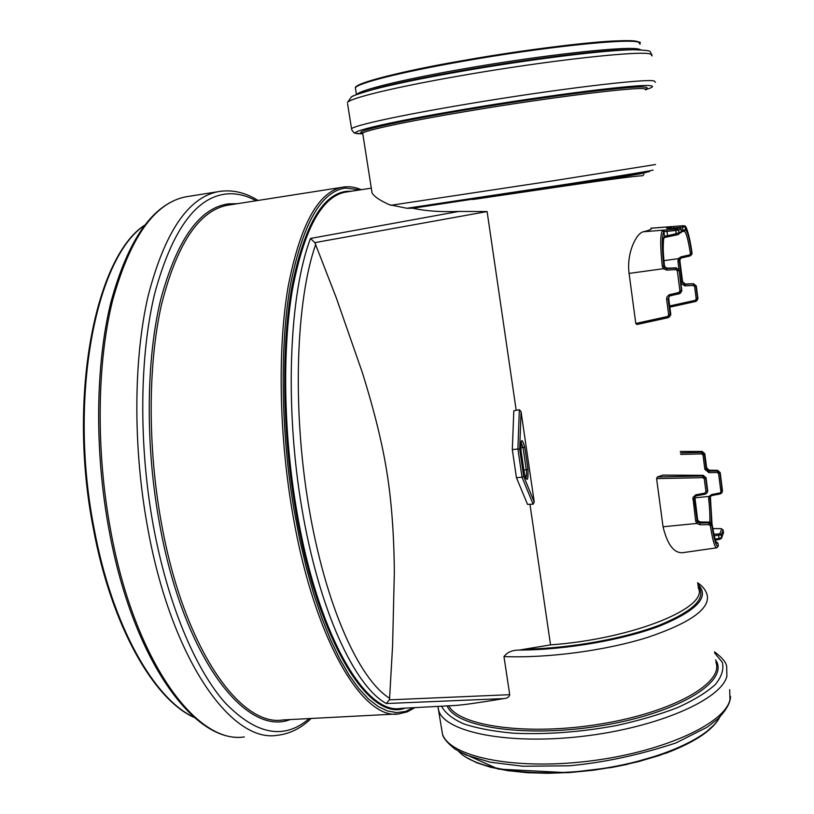 <?xml version="1.0" encoding="UTF-8"?>
<svg xmlns="http://www.w3.org/2000/svg" width="814" height="814" viewBox="0 0 814 814"><rect width="100%" height="100%" fill="white"/><g stroke="black" fill="none" stroke-linecap="round" stroke-linejoin="round"><path stroke-width="1.22" d="M695.502 301.506L669.871 307.143L695.502 301.506L695.156 300.356L669.708 305.952M696.245 301.221L697.578 298.606L696.204 298.901L695.156 300.356M680.88 283.333L684.778 285.856L685.286 284.025L693.64 283.74L684.798 284.422L682.051 282.163L682.58 281.736L685.266 284.035L693.599 283.74L696.316 286.029L697.578 298.606L696.001 286.304L693.263 284.025L693.253 285.46L694.627 286.589L696.204 298.901M680.769 282.438L682.051 282.163L679.293 260.877L679.639 259.208L678.418 258.649L677.909 261.152L678.988 269.526M679.639 259.208L681.338 257.957M680.982 258.069L681.023 256.827L678.418 258.649L663.929 260.643M689.672 256.064L681.369 257.946L689.662 256.064L689.326 254.975L681.023 256.827M690.069 255.942L691.727 253.134L689.326 254.975M670.583 228.276L685.174 226.892C687.443 228.815 689.733 237.495 692.053 252.92L691.727 253.134C689.641 239.357 687.576 231.552 685.541 229.741L684.442 231.257C686.395 232.967 688.369 240.405 690.364 253.571M681.247 230.504L682.773 230.199L682.356 225.783L684.238 225.773L685.174 226.892L685.541 229.741L682.773 230.199L683.058 231.451L684.442 231.257M681.389 231.746L683.058 231.451M678.011 234.625L678.998 233.099L678.622 230.169L677.146 228.968L675.701 229.151L676.139 233.71L664.519 236.375C662.749 239.855 662.728 249.623 664.458 265.7L665.14 267.236L667.327 268.182L666.778 268.559L664.529 267.653L663.827 266.117C661.762 247.09 661.792 235.622 663.909 231.715L678.622 230.169L681.023 228.887L681.399 231.776L676.139 233.71L676.454 235.002L678.001 234.625L667.673 236.813L676.454 235.002M675.701 229.151L666.778 229.884L667.673 236.813L663.99 237.657M665.109 236.101L663.97 237.678M664.509 231.522L663.339 230.25L662.423 230.515L663.909 231.715L664.519 236.375L663.939 237.698C664.183 234.737 661.914 246.449 664.468 265.7L662.311 266.32L663.39 268.712L666.747 270.085L675.844 269.638L677.329 270.858L679.934 290.954L678.815 292.521L669.067 294.78L666.91 296.988L666.605 299.176L668.67 314.967L667.561 316.514L635.785 323.463L629.08 273.402C626.312 252.615 636.64 233.028 643.294 231.776C649.592 230.281 652.156 229.1 651.007 228.235L670.655 226.719L666.646 228.358L679.568 227.706L677.146 228.968M664.468 265.7L665.16 267.257L667.378 268.172M669.423 296.103L668.101 298.86L669.698 295.95L679.843 293.549L681.42 290.649L679.191 270.289L676.271 267.826L667.348 268.172L676.312 267.826M677.329 270.858L678.825 270.553L676.271 267.826L679.191 270.268L681.786 290.333L680.636 292.979M669.169 296.418L668.701 298.321L670.767 314.082L669.576 316.738M635.785 323.463L636.874 324.521L668.711 317.45L670.166 314.642L668.101 298.86L666.605 299.176M679.843 293.549L679.202 293.773L678.815 292.521M679.568 227.706L681.023 228.887L678.489 227.706L669.902 228.327M691.768 254.487L692.053 252.9L690.771 255.525M680.718 258.191L679.832 260.511L682.58 281.736L679.843 260.5L677.909 261.152M694.627 286.589L696.316 286.029L697.893 298.28L696.957 300.641M636.874 324.521L667.948 317.735L667.561 316.514M669.698 295.95L670.319 295.736L669.932 294.495M666.747 270.085L666.778 268.559L675.874 268.111L675.844 269.638M664.529 267.653L663.39 268.712L629.08 273.402M671.692 227.971L670.655 226.719L672.659 226.526M673.758 228.042L673.707 226.445L682.356 225.783L673.707 226.445M692.053 252.92L692.042 252.859C688.919 234.31 686.395 225.315 684.503 225.885M679.843 260.49L680.178 258.832M720.136 493.935L712.006 495.502L720.166 493.956L721.743 492.979L722.232 491.198L719.922 473.219L717.236 470.95L708.882 471.133L706.176 468.895L704.334 454.639L701.648 452.381L702.136 451.475L704.802 453.713L702.177 451.455L680.27 451.444L702.228 451.475M680.453 452.889L701.648 452.381L701.637 453.897L702.991 455.016L704.802 453.764L706.633 467.979L709.381 470.299M704.812 453.744L706.644 467.928L704.832 469.281L708.882 472.659L709.289 470.299L717.612 470.339M708.882 472.659L717.236 472.476L717.521 470.339L720.197 472.629L717.561 470.309L709.33 470.278M717.236 472.476L718.589 473.606L720.197 472.629L722.171 492.134M710.439 496.448L710.408 497.242L710.439 496.448M723.463 532.631L721.682 537.84M714.214 535.795L721.326 534.808L723.137 530.087L723.483 532.783L721.672 537.535L718.996 538.471L719.25 539.458L720.594 538.909M717.989 543.203L718.345 546.031L716.778 547.822C714.763 547.639 712.626 540.323 710.388 525.875L711.812 525.274L708.923 522.873L708.923 524.643L710.388 525.875M698.392 521.102L700.498 521.957L699.989 523.015L697.893 522.201L697.099 520.634L694.23 498.748L694.82 496.733L697.608 519.515L698.392 521.102L700.447 521.998L709.238 522.12L708.923 522.873L699.989 523.015L699.989 524.755L708.923 524.643M697.893 522.201L696.835 523.443L699.989 524.755M705.138 494.149L696.428 495.797L694.82 496.744L696.377 495.807M706.796 493.203L707.376 491.208L705.931 491.636L704.822 493.111L705.168 494.169L706.786 493.213L705.168 494.169L696.418 495.828L695.634 494.881L692.938 497.486L695.644 521.082L696.835 523.443L663.044 526.79L656.593 478.612L657.356 476.963L662.83 475.132M662.494 475.122L703.164 475.345L706.033 477.808L707.376 491.208L705.728 478.449L702.828 476.007L702.818 477.655L704.273 478.866L705.931 491.636M707.702 491.025L707.285 492.287M700.559 521.998L709.289 522.079L712.087 524.419M716.178 541.859L717.979 543.233L718.345 546.031C716.371 547.425 714.193 540.506 711.812 525.274L712.108 524.552C714.254 538.105 716.208 544.332 717.979 543.233L717.958 543.101M723.483 532.661L723.107 529.914M711.253 522.863C711.487 516.035 711.06 507.834 709.961 498.239L710.459 496.418L711.975 495.482M657.356 476.963L702.828 476.007L703.265 475.345M697.618 519.485L698.361 521.072M712.108 524.45L709.35 522.12M715.109 539.102L718.996 538.471L718.559 533.994L713.847 534.198M720.787 528.632L721.743 528.927L719.912 533.628L718.559 533.994M712.016 524.084L710.419 497.232L709.961 498.239L708.607 498.534C709.666 507.753 710.073 515.618 709.818 522.14M710.246 496.744L709.045 496.418L708.607 498.534M710.459 496.418L712.006 495.502L711.701 494.515L709.045 496.418L694.79 497.883M721.743 492.979L720.166 493.956L719.861 492.969L711.701 494.515M716.595 547.842L682.631 552.696C673.921 553.235 667.388 544.607 663.044 526.79M310.49 238.451L314.855 242.633L487.108 211.548L458.801 211.426L310.49 238.451C289.275 294.302 284.432 405.219 301.76 507.712C319.037 610.317 354.67 686.568 386.335 703.53L389.265 699.857L389.601 698.229L392.582 645.909L394.352 572.11C393.976 534.004 391.493 500.783 386.925 472.456C382.499 444.159 374.318 410.928 362.403 372.761L336.386 298.097L314.855 242.633M697.527 582.763C702.217 585.693 705.362 589.519 706.969 594.24C710.876 608.211 691.239 622.547 648.066 637.25C606.023 650.559 547.629 658.343 503.968 656.562L509.727 694.688C509.238 696.998 507.254 698.3 503.754 698.595L386.335 703.53M503.968 656.562C507.264 652.238 512.311 650.071 519.108 650.081L550.539 644.881L529.955 504.273L527.533 504.365L516.452 477.726L522.028 477.187L533.139 504.181L529.955 504.273M516.452 477.726L512.311 449.593L513.817 410.785L519.342 409.727L521.041 411.599L534.238 502.024L533.139 504.181M643.905 174.542L642.846 175.702C635.073 176.058 609.533 179.416 566.218 185.785L472.954 199.491M639.285 172.649C660.144 169.923 649.002 172.049 605.84 179.009L412.79 208.231L406.919 208.272L567.887 184.056C624.328 175.275 657.753 169.709 652.584 170.065M458.801 211.426C440.995 212.139 425.661 211.07 412.79 208.231M534.238 502.024L523.667 476.231L522.028 477.187L517.897 449.023L519.688 449.104L521.041 411.599M512.311 449.593L517.897 449.023L519.342 409.727M406.919 208.272L389.143 204.64C379.517 200.224 373.819 196.306 372.049 192.877L371.622 190.161M371.306 188.136L344.546 192.297C321.357 197.436 303.978 229.853 292.43 289.54C282.326 348.779 283.445 431.878 296.296 508.231C317.073 634.482 365.639 715.475 400.966 708.373L455.616 705.453C464.316 704.802 480.362 702.513 503.754 698.595M684.778 285.856L693.253 285.46M681.196 232.702L681.41 231.766L678.52 234.34M664.428 237.546L667.673 236.813M681.766 291.137L679.191 270.279M668.67 314.967L670.756 314.051M681.786 290.333L679.934 290.954M669.495 226.943L670.94 228.246M662.423 230.515C660.205 234.574 660.164 246.51 662.311 266.32M666.778 229.884L643.294 231.776M667.246 228.439L666.646 228.358M696.316 286.029L693.62 283.73M709.32 470.278L706.633 467.918M722.506 490.995L720.197 472.619M710.408 497.242L712.006 524.033M719.912 533.628L721.326 534.808L721.479 538.38L715.435 540.079M715.425 540.048L719.23 539.428M694.769 497.659L697.608 519.444L697.099 520.634L695.644 521.082M694.81 496.754L694.23 498.748L692.785 499.186M704.822 493.111L696.072 494.77M662.657 475.091L703.215 475.315L706.033 477.757L704.273 478.866M656.593 478.612L702.818 477.655M722.486 490.588L719.861 492.969M707.681 490.547L706.043 477.798M723.137 530.087L721.743 528.927M712.769 528.642L720.655 528.632M718.589 473.606L720.889 491.595M702.991 455.016L704.832 469.281M680.657 454.395L701.637 453.897M389.601 698.229C359.096 679.67 325.295 605.107 308.699 506.166C292.063 407.315 296.042 300.193 315.751 244.281M509.727 694.688L389.265 699.857M516.208 410.348L487.108 211.548M550.539 644.881C633.333 638.919 709.839 607.244 698.178 587.698M524.247 472.883L524.267 473.015C527.085 482.519 528.317 481.308 527.971 469.363L526.282 469.8C526.811 474.094 526.638 476.912 525.763 478.276M520.96 450.427L524.267 473.015M521.072 441.931L523.036 447.547L524.725 447.13C521.906 437.464 520.655 438.604 520.98 450.549M527.971 469.363L524.725 447.13M520.726 447.781L523.036 447.547L526.282 469.8L523.87 470.034M523.667 476.231L519.688 449.104M714.051 724.959L705.016 733.119L692.612 741.116L677.106 748.697L658.892 755.606L638.471 761.619L616.483 766.544L593.599 770.197L570.563 772.476L548.107 773.3L526.923 772.679L507.641 770.644L490.801 767.297L476.831 762.789L466.025 757.264M362.82 133.995L362.698 133.221C364.876 130.382 407.275 121.266 467.694 111.182C548.555 97.538 636.558 86.63 644.576 88.807L645.797 89.906M390.7 205.311L555.779 180.403L655.524 164.52M566.218 185.785C623.371 176.821 649.643 172.426 645.024 172.609M697.924 585.765C707.203 597.557 694.413 610.673 659.554 625.101C625.071 638.369 572.028 648.066 527.289 649.134M697.7 584.055C710.235 596.224 697.863 610.103 660.571 625.681C623.646 639.906 565.72 649.938 519.108 650.081M714.509 651.851C722.099 657.498 726.159 662.382 726.678 666.493L726.902 676.129C721.621 699.419 657.844 727.594 583.017 736.273C508.201 745.146 445.37 732.213 438.787 710.815L437.871 706.399M714.661 653.021L722.323 662.321C724.033 669.281 721.692 676.678 715.323 684.533C706.562 692.46 694.027 700.132 677.736 707.539C659.544 714.57 639.082 720.573 616.33 725.569C580.362 732.152 546.153 734.696 513.705 733.211C493.884 731.45 477.238 728.347 463.736 723.88C452.421 718.793 445.024 712.891 441.554 706.206M715.842 662.108C724.348 682.661 673.717 712.087 600.956 723.951C528.306 736.039 459.004 726.23 448.819 705.809M715.547 659.849C730.148 680.321 681.094 712.006 604.833 725.111C528.683 738.461 455.291 727.757 447.171 705.901M729.69 689.672L729.965 699.714C724.826 723.961 661.314 752.879 586.65 761.405C511.996 770.146 449.165 756.257 442.44 733.913L441.463 727.747M719.617 717.266C709.035 738.603 655.626 761.843 593.61 769.79C531.613 777.858 474.613 769.016 458.669 751.373M362.647 133.15C350.926 132.051 394.709 121.795 467.134 109.687C548.778 95.889 637.627 84.931 645.644 87.21C647.618 87.525 647.618 88.146 645.644 89.062M351.648 129.67L353.825 132.651C355.372 132.733 350.834 133.252 362.495 133.72C337.077 134.452 380.789 123.29 465.567 109.117C550.62 94.719 643.091 83.354 651.078 85.806C654.049 86.345 652.38 87.586 646.062 89.499M347.598 103.805L351.546 128.785C353.805 125.529 398.982 115.537 463.878 104.619C551.312 89.733 646.326 78.236 654.283 81.003L655.474 82.275M351.526 96.866C354.507 95.045 361.447 92.674 372.344 89.754C358.363 93.864 351.363 96.266 351.363 96.968L347.405 102.574C349.511 98.29 394.637 87.21 459.656 75.906C547.242 60.46 642.653 50 650.813 54.172L652.075 55.963M363.248 92.348L372.344 89.754C392.724 84.361 421.927 78.307 459.951 71.581C528.357 59.493 606.247 49.858 633.892 49.735L637.973 49.725M363.309 92.318L377.208 88.156C396.866 82.947 424.928 77.116 461.385 70.665C526.943 59.076 601.577 49.858 628.347 49.725L633.892 49.735C655.128 50.59 648.555 51.119 651.953 54.691M356.593 94.566C359.452 90.212 401.648 79.701 461.477 69.231C542.684 54.803 631.359 45.279 639.641 49.379L640.638 49.807M355.586 89.153L355.382 87.851C357.305 83.333 399.674 72.436 460.378 61.732C541.615 47.161 630.392 37.882 638.725 42.328L640.069 44.292M355.81 87.352C356.267 82.977 398.718 71.907 460.449 61.009C541.269 46.5 629.609 37.302 637.942 41.748M311.121 718.477C300.946 728.377 289.581 733.994 277.025 735.327C231.481 743.05 171.123 659.34 147.517 526.912C132.855 446.672 133.547 358.933 148.077 296.123C164.509 232.855 187.688 198.056 217.603 191.758L185.317 196.907C153.144 203.836 128.378 238.797 111.009 301.791C95.492 364.173 94.302 450.925 109.086 530.229C132.936 660.978 194.973 744.423 244.353 736.935C196.846 744.708 134.503 661.731 110.653 530.352C95.818 450.742 96.988 363.624 112.424 301.139C129.833 238.156 154.131 203.419 185.317 196.907L189.397 196.255M193.966 717.195C154.192 699.206 112.017 625.651 94.098 528.479C68.081 396.886 96.123 257.539 144.159 225.692M405.107 708.149C369.23 722.354 317.185 641.259 295.34 508.475C282.214 430.596 281.329 345.787 292.002 286.202C304.212 226.251 322.232 194.638 346.062 191.371L351.567 191.209M413.675 707.692L405.423 711.456L396.713 712.616L387.617 711.009L378.205 706.542L368.6 699.104L358.893 688.675L349.216 675.233L339.713 658.852L330.504 639.631L321.744 617.755L313.573 593.467L306.135 567.053L299.562 538.888L293.966 509.371C280.637 430.331 279.762 344.241 290.639 283.872C303.062 223.138 321.367 191.209 345.533 188.065L359.981 189.896M414.967 707.62L407.254 711.853L399.094 713.858C362.983 721.092 313.298 638.695 292.033 509.859C278.876 431.919 277.767 347.039 288.146 286.589C300.01 225.702 317.806 192.633 341.534 187.383L344.169 186.955M396.143 714.02L283.089 719.942C240.099 727.36 183.394 647.456 161.243 522.161C147.497 446.337 148.056 363.522 161.61 304.121C176.923 244.21 198.657 211.284 226.831 205.342L230.494 204.772M290.099 719.576C245.93 737.179 183.14 657.285 159.34 522.608C145.228 444.922 146.164 360.012 160.562 300.101C176.831 239.774 199.491 207.692 228.551 203.866L237.301 203.703M309.167 718.579C284.3 740.14 256.268 734.869 225.081 702.767C195.279 669.149 167.633 603.693 153.286 525.549C138.492 444.342 139.57 355.525 154.782 293.203C171.958 230.525 195.716 197.456 226.048 193.997C236.121 193.01 246.123 195.268 256.054 200.773M257.997 200.468C244.851 192.145 231.39 189.245 217.603 191.758L222.008 191.076M668.721 298.341L670.746 314.937M681.41 231.756L681.043 228.876M668.711 317.45L667.958 317.735M670.319 295.736L679.191 293.773M667.114 228.449L669.881 228.327M684.238 225.773L682.356 225.783M682.58 281.736L685.286 284.035M697.883 298.962L697.893 298.3M717.989 543.141L716.157 541.829M716.289 542.277L716.32 542.277C715.608 541.971 714.204 536.05 712.118 524.521M723.137 529.975L720.716 528.591L712.769 528.601M672.506 226.536L650.915 228.195M525.712 478.459L524.297 472.965M524.297 472.924L521.011 450.498M521.001 450.468L520.98 441.788M372.049 192.877L362.698 133.221L361.945 132.733L362.606 133.12M730.524 696.448C730.453 702.635 726.322 710.042 718.121 718.691L707.417 727.044L675.946 742.958C638.99 755.077 603.398 762.687 569.19 765.791L522.985 766.249L490.201 762.189L466.035 754.985L454.985 749.094C447.181 742.816 443.009 737.759 442.44 733.913L437.922 706.399M719.83 717.053C713.054 729.975 695.268 741.961 666.473 753.011L626.342 764.57L611.701 767.48L567.867 772.7L498.28 769.088L458.394 751.22M356.44 94.628L355.382 87.851C353.693 83.995 397.13 71.927 460.439 61.009C506.817 52.788 558.903 45.574 593.721 42.491C629.314 38.98 642.561 41.728 640.079 43.091M194.322 717.51C153.887 699.837 111.376 626.078 93.335 528.418C67.287 396.428 95.553 256.919 144.444 225.325M230.484 204.772L341.534 187.383C348.097 186.06 354.67 186.833 361.263 189.703"/></g></svg>
